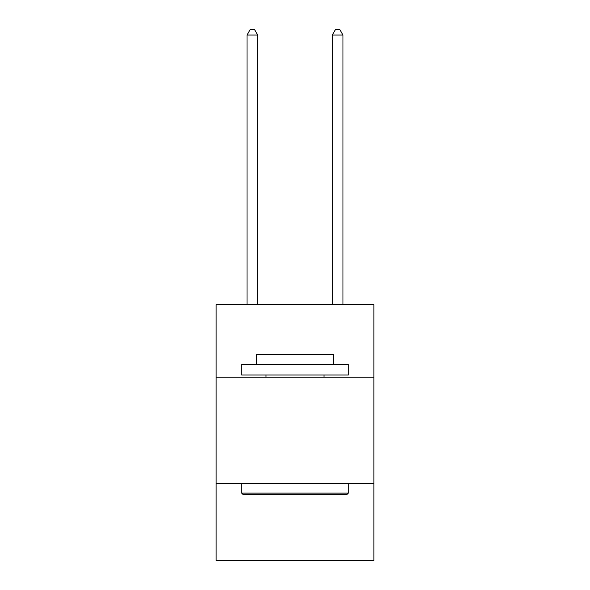 <?xml version="1.0" encoding="UTF-8"?>
<svg xmlns="http://www.w3.org/2000/svg" width="590" height="590" viewBox="0 0 590 590"><rect width="100%" height="100%" fill="white"/><g stroke="black" fill="none" stroke-linecap="round" stroke-linejoin="round"><path stroke-width="0.89" d="M373.89 377.135L373.89 304.639L216.11 304.639L216.11 377.135L373.89 377.135L373.89 560.5L216.11 560.5L216.11 377.135M373.89 483.741L216.11 483.741M242.977 494.405L241.694 493.122L348.307 493.122L347.023 494.405L242.977 494.405M348.307 364.34L348.307 374.997L241.694 374.997L241.694 364.34L348.307 364.34M256.62 364.34L256.62 354.531L333.38 354.531L333.38 364.34M348.307 483.741L348.307 493.122M241.694 483.741L241.694 493.122M323.999 374.997L323.999 377.135M266.002 374.997L266.002 377.135M257.69 304.639L257.69 35.046L247.026 35.046L247.026 304.639M247.026 35.046L250.226 29.5L254.489 29.5L257.69 35.046M342.974 304.639L342.974 35.046L332.31 35.046L332.31 304.639M332.31 35.046L335.511 29.5L339.774 29.5L342.974 35.046"/></g></svg>
